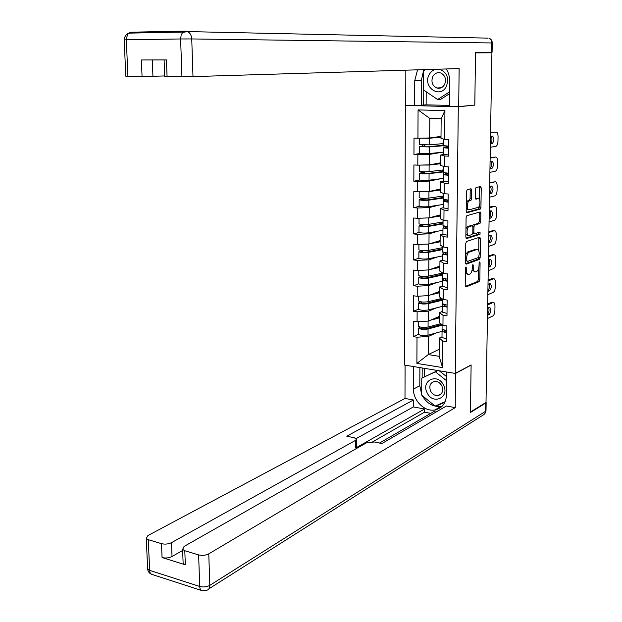 <?xml version="1.0" encoding="UTF-8"?>
<svg xmlns="http://www.w3.org/2000/svg" width="622" height="622" viewBox="0 0 622 622"><rect width="100%" height="100%" fill="white"/><g stroke="black" fill="none" stroke-linecap="round" stroke-linejoin="round"><path stroke-width="0.93" d="M465.987 266.916L465.443 268.253L465.217 285.607L465.901 286.952L479.08 281.68L479.819 279.807L480.083 262.865L479.616 261.924L479.08 263.238L479.049 265.438C478.862 268.587 478.069 270.586 476.67 271.425L475.48 271.876C474.135 271.977 473.42 270.539 473.334 267.561L472.891 264.389L472.308 267.942C472.129 271.13 471.321 273.151 469.882 274.014L468.669 274.465C467.293 274.574 466.554 273.12 466.461 270.111L465.987 266.916M471.74 190.246L471.017 188.754L467.223 189.648L466.438 191.514L466.181 211.293L466.92 212.755L480.223 209.101L480.938 207.282L481.241 187.976L480.542 186.507L476.048 187.572L475.34 189.391L475.216 197.749L475.923 199.211L478.139 198.643C480.588 197.812 480.526 206.745 478.077 207.406L469.26 209.793C466.741 210.71 466.757 201.629 469.276 200.922L470.893 200.494L471.624 198.651L471.74 190.246L470.209 190.145L469.991 188.995M474.796 105.258L475.535 52.87L491.916 52.8L486.007 402.426L470.442 412.013L471.111 364.912L455.25 373.418L458.297 106.813L473.288 105.227M466.539 241.468L465.769 243.365L465.513 262.795L466.22 264.179L479.422 259.405L480.161 257.547L480.456 238.576L479.764 237.192L466.539 241.468M465.847 237.161L466.103 217.552L466.858 215.678L480.153 211.962L480.845 213.385L480.72 221.587L479.99 223.422L474.664 225.016L473.917 226.875L473.84 232.364L474.547 233.763L480.06 232.029L480.028 234.292L466.578 238.576L465.847 237.161M477.16 198.573L478.139 198.643M407.363 105.421L458.297 106.813M405.319 105.592L404.665 365.083L455.25 373.418M420.114 153.478L413.949 154.481L429.569 154.365L442.545 152.219M413.949 154.481L414.011 138.076L417.937 138.239L418.07 109.915L444.924 110.592L444.66 139.32L448.719 139.483L448.555 156.192L444.505 155.99L444.411 166.642L448.454 166.867L448.291 183.412L444.256 183.156L444.162 193.714L448.182 193.994L448.019 210.384L444.015 210.073L443.914 220.53L447.918 220.864L447.754 237.114L443.766 236.741L443.673 247.105L447.653 247.502L447.498 263.596L443.525 263.176L443.432 273.439L447.397 273.89L447.241 289.844L443.284 289.362L443.191 299.54L447.14 300.037L446.985 315.844L443.043 315.315L442.957 325.399L446.884 325.951L446.728 341.618L442.81 341.035L442.569 367.586L416.896 363.403L417.012 337.202L428.356 336.471L435.96 333.019M418.489 334.302L413.218 336.642L417.012 337.202M413.218 336.642L413.28 321.24L417.082 321.776L417.129 311.824L428.527 311.148L436.426 307.874M418.614 309.165L413.319 311.311L417.129 311.824M413.319 311.311L413.381 295.777L417.207 296.259L417.253 286.213L428.698 285.599L436.971 282.505M418.746 283.811L413.42 285.755L417.253 286.213M413.42 285.755L413.482 270.08L417.323 270.508L417.37 260.377L428.869 259.825L437.608 256.909M418.917 258.216L413.529 259.965L417.37 260.377M413.529 259.965L413.591 244.151L417.448 244.532L417.494 234.307L429.04 233.818L438.37 231.089M419.111 232.387L413.63 233.95L417.494 234.307M413.63 233.95L413.692 217.995L417.564 218.322L417.611 208.005L429.211 207.569L439.342 205.035M419.345 206.333L413.731 207.701L417.611 208.005M413.731 207.701L413.801 191.599L417.689 191.864L417.735 181.461L429.39 181.088L440.64 178.747M419.648 180.03L413.84 181.212L417.735 181.461M413.84 181.212L413.902 164.962L417.813 165.172L417.86 154.668M448.571 154.917L443.642 154.466L440.85 154.917L444.505 155.99M444.411 166.642L440.757 165.46L440.85 154.917M429.569 154.365L429.499 164.846L440.78 162.785M417.813 165.172L429.499 164.846M448.299 181.951L443.4 181.196L440.617 181.795L444.256 183.156M444.162 193.714L440.531 192.245L440.617 181.795M429.39 181.088L429.32 191.467L440.555 188.948M417.689 191.864L429.32 191.467M443.159 207.732L440.392 208.44L444.015 210.073M443.914 220.53L440.306 218.788L440.392 208.44M429.211 207.569L429.149 217.863L440.337 214.878M417.564 218.322L429.149 217.863M442.918 234.012L440.166 234.836L443.766 236.741M443.673 247.105L440.081 245.091L440.166 234.836M429.04 233.818L428.97 244.011L440.119 240.582M417.448 244.532L428.97 244.011M442.685 260.058L439.941 260.999L443.525 263.176M443.432 273.439L439.855 271.161L439.941 260.999M428.869 259.825L428.799 269.932L439.902 266.053M417.323 270.508L428.799 269.932M442.452 285.871L439.723 286.921L443.284 289.362M443.191 299.54L439.637 296.997L439.723 286.921M428.698 285.599L428.628 295.621L439.684 291.306M417.207 296.259L428.628 295.621M442.226 311.459L439.497 312.617L443.043 315.315M442.957 325.399L439.412 322.6L439.497 312.617M428.527 311.148L428.457 321.076L439.466 316.341M417.082 321.776L428.457 321.076M441.993 336.821L439.28 338.08L442.81 341.035M428.356 336.471L428.239 354.602L439.124 356.305L439.28 338.08M439.186 349.307L428.239 354.602L416.896 363.403M439.124 356.305L442.569 367.586M440.757 406.555L441.597 406.71M444.66 139.32L440.99 138.426L441.161 118.771L429.802 118.437L429.678 137.967L441.006 136.389M441.161 118.771L444.924 110.592M417.937 138.239L429.678 137.967M418.07 109.915L429.802 118.437M465.388 272.918L467.868 274.38M472.114 269.925L474.71 271.791M465.318 286.4L477.587 281.509L478.326 279.643L478.489 268.852M478.761 250.752L478.816 237.503M465.637 263.674L477.921 259.25L478.66 257.446L467.099 261.582L466.617 258.239C466.811 255.004 467.627 252.975 469.081 252.167L477.035 249.438C478.411 249.313 479.142 250.775 479.228 253.807L478.668 257.438M476.328 249.368L476.996 249.453M465.621 254.748L467.55 252.011L475.488 249.305M472.518 225.856L473.14 224.892L478.473 223.298L479.212 221.463L479.165 212.234M472.697 233.553L474.291 233.74M465.995 238.133L478.512 234.16L478.987 232.371M469.074 226.696L469.035 226.703C466.484 227.349 466.399 236.554 468.949 235.528L472.051 234.548L472.813 232.682L472.891 227.185L472.176 225.763L469.074 226.696L467.534 226.563L465.956 228.663M465.886 234.245L467.417 235.388M470.893 225.654L472.176 225.763M467.534 226.563L470.644 225.638M466.298 202.718L467.736 200.805L469.361 200.385L470.092 198.542L470.209 190.145M466.22 208.541L467.721 209.676M475.41 198.846L476.615 198.535M479.539 199.685L479.515 186.748M466.368 212.366L478.707 208.984L479.453 205.641M441.721 324.427L426.428 328.61C423.769 329.038 421.84 328.875 420.659 328.128L421.747 327.32M419.982 327.001L418.52 328.191C420.48 329.419 423.66 329.683 428.053 328.984L442.102 325.22M418.489 334.006L418.489 334.379C420.449 335.639 423.621 335.911 428.014 335.196L441.993 331.363M441.332 324.116L441.325 324.606M418.528 325.889L418.528 326.255C420.488 327.475 423.668 327.74 428.068 327.04L440.757 323.665M430.579 320.167L439.459 317.858M439.459 317.088L435.12 318.215M446.837 330.818L442.063 329.209M488.705 307.742C489.405 310.432 489.009 312.571 487.5 314.157L489.327 314.405L487.477 315.261M487.671 303.886L491.979 302.315M446.814 332.786L442.04 331.534L443.043 330.204M446.752 339.083L441.985 337.427M444.87 330.632L444.209 331.487L446.821 332.234M491.411 302.245L493.254 302.471C494.35 302.447 494.918 303.684 494.964 306.18L494.887 310.549C494.723 313.34 494.031 315.16 492.818 315.999L487.423 318.542M487.656 304.951L493.059 302.541L491.217 302.308M487.601 308.24L489.607 307.354C491.396 309.056 491.302 311.412 489.327 314.405M427.073 392.7C432.578 405.365 449.994 397.73 443.579 385.267C437.88 372.5 420.682 380.454 427.073 392.7M430.579 391.036C432.36 394.294 434.848 395.81 438.036 395.576C442.312 394.192 443.587 390.989 441.869 385.951C440.112 382.74 437.67 381.224 434.537 381.403C430.175 382.732 428.853 385.943 430.579 391.036M439.241 370.782L446.697 376.722M445.134 401.688L435.143 406.08L421.685 395.125L421.786 378.114L437.81 370.549M437.872 370.557L435.416 371.824L446.658 380.804M421.786 378.114L435.416 371.824M435.781 69.275C432.881 70.022 430.665 71.849 429.126 74.741C422.26 87.064 440.166 99.287 446.386 86.365C449.263 77.781 446.891 72.051 439.28 69.166M432.803 76.522C430.914 81.824 432.251 85.649 436.807 88.005C440.096 88.845 442.693 87.663 444.606 84.468C446.518 79.235 445.235 75.41 440.765 72.992C437.398 72.074 434.747 73.248 432.803 76.522M449.504 93.751L440.827 99.256L437.577 99.512L423.372 89.832L423.481 70.931L425.526 69.586M449.519 91.916L437.577 99.512M455.405 373.34L455.242 407.628L208.774 553.844L209.816 585.349L485.58 411.297L485.72 403.056L470.434 412.487L471.111 365.075L455.638 373.371M446.744 372.018L446.518 394.908C445.974 403.258 442.087 408.273 434.856 409.96C424.632 412.028 413.101 400.638 413.482 389.061L413.576 366.552M405.077 365.153L404.992 398.438L413.443 399.985L346.773 436.178L353.996 437.694L356.476 438.953L355.706 440.29L171.478 542.656L172.03 556.503C168.873 558.027 165.553 558.377 162.07 557.553L185.325 564.784L183.132 563.415L183.07 561.806M430.782 413.35L424.531 412.176L424.546 409.004L413.412 406.928L413.443 399.985M437.204 411.367L434.933 410.948L379.498 443.058M404.992 398.438L147.888 535.581L146.287 538.481L148.285 539.678L149.63 570.351L199.732 586.468L198.628 554.91L184.796 550.727L182.604 549.389L184.081 546.435L366.817 442.646L374.444 441.993L381.892 443.556L446.402 406.011L455.242 407.628M148.285 539.678L161.495 543.675C164.978 544.483 168.305 544.141 171.478 542.656M198.628 554.91C202.267 555.757 205.641 555.399 208.774 553.844M440.151 406.912L441.153 407.091M485.72 403.056L486.007 402.022M424.546 409.004L355.753 447.988L355.706 440.29M424.531 412.176L372.772 441.76M182.643 550.439L172.03 556.503M413.412 406.928L356.188 438.603M356.476 439.591L356.523 446.619L355.753 447.988M419.897 367.594L419.796 385.741L421.693 394.48M422.206 395.545C426.832 403.515 433.106 407.13 441.014 406.407L442.164 406.166M422.198 367.975L422.144 377.927M435.563 405.894L435.921 406.182L444.886 402.24M424.554 368.364L424.499 376.714M438.129 404.767L445.064 401.851M438.238 404.852L435.921 406.182M426.21 91.768L426.132 104.861L414.641 105.585L405.746 105.382L405.832 70.177M414.641 105.585L414.742 80.642L417.556 69.827M475.542 52.388L492.088 52.287L475.542 52.334L474.796 105.087L458.702 106.595L449.372 106.378L449.628 80.969C449.636 76.553 448.524 72.549 446.293 68.956M458.702 106.595L459.137 68.568L192.991 76.599L164.729 76.459M426.132 104.861L449.387 105.382M152.281 59.937L152.934 76.281L125.8 76.148M167.061 76.584L166.439 59.906L141.373 59.961L142.057 76.382M152.934 76.281L164.706 75.938M421.257 105.017L421.382 80.331L414.742 80.642M424.188 69.625L423.52 70.908M423.481 70.994L421.382 80.331M425.394 69.586L423.854 70.683M423.745 90.089L423.668 105.071M442.335 299.244L426.591 303.334C423.916 303.723 421.98 303.575 420.791 302.898L422.268 302.004M420.41 301.748L418.637 302.945C420.612 304.072 423.807 304.306 428.216 303.668L442.328 300.232M418.614 308.854L418.614 309.196C420.581 310.347 423.769 310.596 428.177 309.935L442.265 306.413M441.558 298.49L441.542 299.672M418.653 300.667L418.653 300.994C420.62 302.113 423.815 302.346 428.231 301.709L441.674 298.459M430.44 294.914L439.668 292.737M439.676 292.037L435.011 293.133M442.561 274.131L426.746 277.824C424.064 278.174 422.12 278.05 420.923 277.435L422.906 276.456M420.946 276.261L418.769 277.482C420.744 278.493 423.955 278.71 428.387 278.127L442.553 275.017M418.738 283.476L418.738 283.787C420.713 284.829 423.916 285.047 428.348 284.448L442.499 281.261M442.569 273.175L441.783 273.26L441.768 274.52M441.783 273.26L442.561 273.657M418.777 275.219L418.777 275.515C420.76 276.518 423.963 276.728 428.402 276.152L442.569 273.074M424.554 270.142L427.065 270.018M430.23 269.435L439.886 267.39M439.894 266.76L434.817 267.833M442.786 248.8L426.91 252.089C424.212 252.408 422.26 252.291 421.055 251.747L423.722 250.666M421.623 250.526L418.894 251.793C420.884 252.688 424.103 252.882 428.558 252.361L442.778 249.585M418.863 257.881L418.863 258.153C420.845 259.079 424.064 259.273 428.511 258.736L442.724 255.883M442.794 247.945L442.001 248.022L441.993 249.142M442.001 248.022L442.794 248.38M418.901 249.539L418.901 249.803C420.892 250.697 424.118 250.884 428.566 250.371L442.802 247.618M423.636 244.252L428.099 244.049M429.895 243.731L440.104 241.818M440.112 241.266L434.506 242.308M443.019 223.244L427.073 226.128C424.367 226.4 422.408 226.307 421.195 225.833L424.204 224.62M422.237 224.534L419.018 225.872C421.016 226.657 424.251 226.812 428.729 226.361L443.012 223.928M442.335 222.062L442.328 222.559M418.987 232.045L418.987 232.294C420.985 233.102 424.22 233.273 428.682 232.799L442.957 230.28M443.027 222.497L442.234 222.567L442.219 223.539M442.234 222.567L443.019 222.878M419.034 223.64L419.026 223.866C421.032 224.643 424.266 224.799 428.737 224.348L443.027 221.945M422.867 218.112L428.931 217.871M429.39 217.793L440.329 216.021M440.329 215.539L434.032 216.557M443.253 197.462L427.236 199.926L421.335 199.685L424.484 198.332M422.532 198.27L419.15 199.716C421.156 200.385 424.406 200.517 428.9 200.128L443.245 198.045M442.569 196.148L442.561 196.879M419.119 205.991L419.119 206.193C421.125 206.885 424.367 207.033 428.853 206.621L443.191 204.451M443.261 196.824L442.46 196.886L442.452 197.718M442.46 196.886L443.253 197.143M419.158 197.501L419.158 197.695C421.164 198.348 424.422 198.488 428.916 198.099L443.268 196.047M422.066 191.716L428.955 191.584L440.547 189.998M440.555 189.586L433.285 190.581M447.086 305.145L442.296 303.676M489.071 283.865C489.833 286.594 489.444 288.763 487.897 290.373L489.739 290.598L487.881 291.384M488.076 280.017L492.367 278.602M447.07 307.128L442.273 305.985L443.447 304.632M447.008 313.48L442.219 311.972M445.305 304.998L444.45 305.946L447.07 306.623M491.769 278.539L493.619 278.742C494.754 278.695 495.345 279.962 495.4 282.543L495.314 286.952C495.151 289.766 494.459 291.57 493.238 292.363L487.827 294.68M488.06 280.981L493.479 278.788L491.637 278.578M488.006 284.301L489.973 283.5C491.815 285.226 491.738 287.589 489.739 290.598M447.342 279.231L442.53 277.917M489.428 259.786C490.26 262.562 489.887 264.762 488.309 266.387M488.48 255.945L492.756 254.693M447.319 281.237L442.506 280.211L443.89 278.835M447.257 287.644L442.452 286.283M445.803 279.13L444.691 280.172L447.327 280.779M492.126 254.631L493.985 254.818C495.159 254.748 495.773 256.046 495.827 258.721L495.75 263.16C495.578 265.991 494.887 267.779 493.666 268.525L488.231 270.632M488.464 256.816L493.907 254.841L492.056 254.655M488.41 260.159L490.338 259.452C492.235 261.186 492.173 263.565 490.152 266.589L488.293 267.297M447.599 253.092L442.763 251.926M489.786 235.497C490.696 238.319 490.338 240.551 488.713 242.199L490.571 242.378L488.705 243.015M488.892 231.672L493.153 230.583M447.583 255.113L442.74 254.204L444.411 252.789M447.513 261.582L442.685 260.369M446.363 253.03L444.94 254.173L447.583 254.709M488.884 232.441L494.342 230.692C495.563 230.599 496.201 231.928 496.27 234.688L496.185 239.175C496.014 242.02 495.322 243.793 494.093 244.493L488.643 246.374M488.822 235.816L490.711 235.194C492.663 236.951 492.616 239.346 490.571 242.378M447.863 226.711L442.996 225.7M490.144 211.006C491.131 213.859 490.797 216.122 489.133 217.809L490.991 217.964L489.117 218.524M489.304 207.196L492.904 206.201L494.778 206.341L489.296 207.865M447.84 228.748L442.973 227.963L445.033 226.501M447.778 235.279L442.918 234.214M447.047 226.68L445.181 227.932L447.84 228.398M494.778 206.341C495.998 206.286 496.644 207.662 496.706 210.469L496.628 214.987C496.457 217.832 495.765 219.589 494.544 220.258L489.055 221.906M489.242 211.262L491.116 210.726C493.083 212.537 493.052 214.948 491.015 217.964L490.991 217.964M448.12 200.09L443.237 199.234M490.494 186.305C491.567 189.119 491.263 191.42 489.6 193.201L491.419 193.349L489.537 193.823M489.724 182.51L495.213 181.787L489.716 183.07M448.104 202.15L443.214 201.481L445.818 199.965M448.034 208.735L443.159 207.826M447.902 200.082L445.43 201.45L448.104 201.847M495.213 181.787C496.442 181.787 497.087 183.202 497.157 186.04L497.071 190.596C496.908 193.388 496.232 195.129 495.042 195.798L489.475 197.244M489.654 186.499L491.543 186.048C493.503 187.891 493.487 190.316 491.481 193.325L491.419 193.349M443.486 171.447L427.407 173.491L421.475 173.297L424.274 172.605L424.702 171.804M422.758 171.758L422.346 172.488L419.275 173.328C421.296 173.872 424.562 173.981 429.071 173.655L443.486 171.929M442.802 169.993L442.786 170.972M419.244 179.688L419.244 179.867C421.257 180.434 424.523 180.551 429.032 180.209L443.424 178.397M443.494 170.926L442.693 170.972L442.685 171.656M442.693 170.972L443.486 171.19M419.29 171.128L419.29 171.291C421.304 171.827 424.569 171.929 429.087 171.61L443.502 169.907M421.18 165.079L429.133 165.032L440.773 163.734M440.773 163.407L432.065 164.371M427.275 164.908L424.243 164.993M448.384 173.227L443.478 172.527M490.844 161.386C492.002 164.161 491.745 166.494 490.066 168.383L491.846 168.523L489.957 168.92M490.144 157.623L495.656 157.024L490.136 158.074M448.369 175.303L443.455 174.751L446.891 173.173M448.384 173.507L445.686 174.728L448.369 175.054M495.656 157.024C496.885 157.086 497.53 158.54 497.6 161.401L497.514 165.996C497.367 168.749 496.706 170.459 495.547 171.136L489.895 172.364M490.082 161.533L491.971 161.16C493.922 163.042 493.922 165.483 491.963 168.484L491.846 168.523M443.727 145.206L427.571 146.823L421.615 146.675L424.445 146.123L424.88 145.035M422.937 145.004L422.501 146.038L419.407 146.699L429.25 146.94L443.719 145.703L443.781 139.103M443.035 143.604L443.019 144.833M419.376 153.16L419.376 153.292C421.397 153.751 424.678 153.836 429.203 153.556L443.665 152.102M443.727 144.794L442.918 144.833L442.918 145.369M442.918 144.833L443.727 145.004M419.415 144.514L429.266 144.879L443.735 143.542M420.192 138.185L429.304 138.247L440.998 137.237M441.006 136.988L429.903 137.936M429.483 137.975L422.462 138.138M448.656 146.108L443.719 145.703M491.178 136.249C492.437 138.978 492.22 141.35 490.54 143.355L492.274 143.488L490.377 143.799M490.571 132.517L496.099 132.058L490.564 132.859M448.633 148.207L443.704 147.787L448.532 146.108M443.704 147.787L443.642 154.326M448.649 146.808L445.935 147.764L448.633 148.013M496.099 132.058C497.336 132.167 497.989 133.668 498.051 136.56L497.973 141.194C497.825 143.892 497.188 145.587 496.053 146.271L490.323 147.274M490.509 136.35L492.406 136.062C494.35 137.983 494.366 140.44 492.445 143.433L492.274 143.488M465.419 270.002L466.461 270.111M472.393 265.236L473.365 265.337M472.316 267.452L473.334 267.561M479.127 262.764L480.083 262.865M478.326 279.643L479.819 279.807M477.587 281.509L479.08 281.68M465.497 267.755L466.492 267.864M478.948 238.436L480.456 238.576M478.746 257.399L480.161 257.547M477.921 259.25L479.422 259.405M465.544 260.509L466.586 260.618M467.55 252.011L469.081 252.167M465.575 258.13L466.617 258.239M479.337 213.268L480.845 213.385M479.212 221.463L480.72 221.587M473.155 224.884L474.672 225.016L473.14 224.892M472.868 226.781L473.917 226.875M472.813 232.27L473.84 232.364M478.512 234.16L480.021 234.3L478.512 234.16M470.092 198.542L471.624 198.651M469.322 200.393L470.862 200.509M467.845 200.774L469.385 200.883M479.717 187.883L481.241 187.976M479.43 207.165L480.938 207.282M478.683 208.992L480.2 209.109M421.04 327.631L421.032 328.416M428.053 328.984L428.014 335.196M442.335 329.862L442.32 330.873M428.107 321.1L428.068 327.04M444.287 331.588L444.295 331.168M184.796 550.727L185.325 564.784M162.07 557.553L161.495 543.675M419.796 385.741L413.482 389.061M201.621 590.503L152.289 574.526C150.687 574.153 149.809 572.753 149.63 570.351L147.639 569.083L147.57 567.536M199.732 586.468C199.887 588.948 200.735 590.364 202.282 590.721L206.496 590.34C208.681 589.881 209.785 588.218 209.816 585.349C206.706 586.989 203.347 587.362 199.732 586.468M486.155 402.613L486.015 410.481L485.152 413.132L484.017 414.485L208.961 588.777M181.935 76.708L180.613 38.961L126.305 39.792L126.32 38.634L127.79 34.14L128.723 33.137L131.281 32.188L185.232 31.108M124.19 39.901L126.305 39.792L127.914 76.265M491.637 52.287L491.792 42.957L191.747 38.945L192.991 76.599M180.613 38.961L191.747 38.945C191.498 35.423 190.138 32.974 187.673 31.59L182.689 32.383L181.181 34.956L180.613 38.961M487.975 38.129L187.673 31.59L185.511 31.1L183.008 32.072L128.723 33.137L131.281 32.188M492.243 42.972C492.204 40.593 491.092 38.992 488.915 38.152C490.766 39.062 491.73 40.663 491.792 42.957L492.243 42.98L492.088 52.287M421.172 302.44L421.164 303.155M428.216 303.668L428.177 309.935M442.561 304.267L442.553 305.379M428.27 295.637L428.231 301.709M421.304 277.023L421.304 277.669M428.387 278.127L428.348 284.448M442.802 278.454L442.786 279.667M428.441 269.948L428.402 276.152M421.444 251.381L421.444 251.957M428.558 252.361L428.511 258.736M443.035 252.4L443.019 253.722M428.612 244.026L428.566 250.371M423.932 224.869L422.019 224.697L423.94 224.861M421.584 225.514L421.576 226.011M428.729 226.361L428.682 232.799M443.276 226.113L443.261 227.535M428.783 217.894L428.737 224.348M424.08 198.853L422.159 198.713M421.724 199.413L421.716 199.833M428.9 200.128L428.853 206.621M443.517 199.584L443.502 201.116M428.955 191.584L428.916 198.099M444.528 306.04L444.528 305.651M490.152 266.589L488.309 266.395M424.235 172.613L422.299 172.504M429.071 173.655L429.032 180.209M443.758 172.815L443.743 174.455M429.133 165.032L429.087 171.61M424.383 146.139L422.447 146.053M429.25 146.94L429.203 153.556M443.999 145.797L443.984 147.554M429.304 138.247L429.266 144.879M475.527 249.29L477.035 249.438M467.503 226.571L469.035 226.703M469.361 200.385L470.893 200.494M467.736 200.805L469.276 200.922M478.707 208.984L480.223 209.101M418.52 328.191L418.489 334.379M418.552 321.683L418.528 326.255M442.063 329.574L442.102 324.731M441.985 337.808L442.04 331.534M441.262 393.773L438.036 395.576M441.293 87.733L436.807 88.005M441.014 406.407L434.856 409.96M146.287 538.481L147.639 569.083C148.036 571.688 149.397 573.445 151.729 574.363M484.841 413.653L486.007 410.862M182.604 549.389L183.132 563.415M128.723 33.137C125.924 34.537 124.416 36.776 124.19 39.847L125.8 76.218M164.729 76.529L164.099 59.914M418.637 302.945L418.614 309.196M418.676 296.173L418.653 300.994M418.769 277.482L418.738 283.787M418.8 270.438L418.777 275.515M418.894 251.793L418.863 258.153M418.925 244.462L418.901 249.803M419.018 225.872L418.987 232.294M419.057 218.26L419.026 223.866M424.111 198.853L422.183 198.706M419.15 199.716L419.119 206.193M419.189 191.817L419.158 197.695M442.289 304.01L442.335 298.925M442.219 312.314L442.273 305.985M442.522 278.221L442.569 272.895M442.444 286.594L442.506 280.211M442.755 252.198L442.81 246.623M442.685 260.649L442.74 254.204M442.996 225.934L443.051 220.11M442.918 234.463L442.973 227.963M491.015 217.964L489.133 217.809M443.237 199.429L443.292 193.356M443.159 208.036L443.214 201.481M491.481 193.325L489.6 193.201M445.71 173.103L445.702 173.655M424.274 172.605L422.346 172.488M419.275 173.328L419.244 179.867M419.314 165.133L419.29 171.291M443.478 172.691L443.533 166.354M443.4 181.375L443.455 174.751M491.963 168.484L490.066 168.383M445.966 146.014L445.958 146.924M424.445 146.123L422.501 146.038M419.407 146.699L419.376 153.292M419.446 138.201L419.415 144.638M492.445 143.433L490.54 143.355"/></g></svg>
